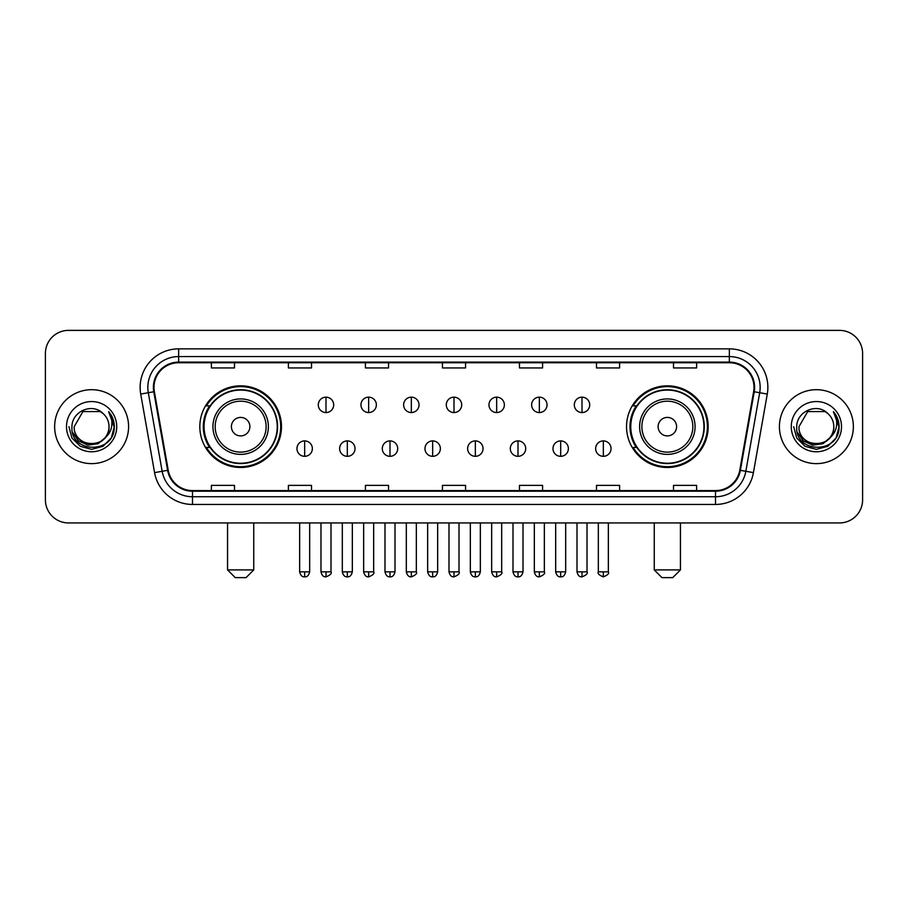 <?xml version="1.0" encoding="UTF-8"?>
<svg xmlns="http://www.w3.org/2000/svg" width="908" height="908" viewBox="0 0 908 908"><rect width="100%" height="100%" fill="white"/><g stroke="black" fill="none" stroke-linecap="round" stroke-linejoin="round"><path stroke-width="1.36" d="M626.531 426.658A40.826 40.826 0 0 0 667.346 467.484A40.826 40.826 0 0 0 708.172 426.658A40.826 40.826 0 0 0 667.346 385.832A40.826 40.826 0 0 0 626.531 426.658M199.828 426.658A40.826 40.826 0 0 0 240.654 467.484A40.826 40.826 0 0 0 281.469 426.658A40.826 40.826 0 0 0 240.654 385.832A40.826 40.826 0 0 0 199.828 426.658M209.623 447.451A37.353 37.353 0 0 1 209.623 405.865M636.315 447.451A37.353 37.353 0 0 1 636.315 405.865M45.4 353.484L45.4 499.831A23.109 23.109 0 0 0 68.509 522.94L839.491 522.94A23.109 23.109 0 0 0 862.6 499.831L862.6 353.484A23.109 23.109 0 0 0 839.491 330.376L68.509 330.376A23.109 23.109 0 0 0 45.4 353.484L45.4 499.831M54.639 426.658A36.967 36.967 0 0 0 91.617 463.625A36.967 36.967 0 0 0 128.584 426.658A36.967 36.967 0 0 0 91.617 389.691A36.967 36.967 0 0 0 54.639 426.658A36.967 36.967 0 0 0 91.617 463.625A36.967 36.967 0 0 0 128.584 426.658A36.967 36.967 0 0 0 91.617 389.691A36.967 36.967 0 0 0 54.639 426.658M779.416 426.658A36.967 36.967 0 0 0 816.383 463.625A36.967 36.967 0 0 0 853.361 426.658A36.967 36.967 0 0 0 816.383 389.691A36.967 36.967 0 0 0 779.416 426.658A36.967 36.967 0 0 0 816.383 463.625A36.967 36.967 0 0 0 853.361 426.658A36.967 36.967 0 0 0 816.383 389.691A36.967 36.967 0 0 0 779.416 426.658M153.997 387.375A24.652 24.652 0 0 1 178.649 362.735L729.351 362.735A24.652 24.652 0 0 1 753.629 391.654L739.77 470.219A24.652 24.652 0 0 1 715.504 490.581L192.496 490.581A24.652 24.652 0 0 1 168.23 470.219L154.371 391.654A24.652 24.652 0 0 1 153.997 387.375M153.384 387.375A25.265 25.265 0 0 0 153.77 391.768L167.617 470.321A25.265 25.265 0 0 0 192.496 491.205L715.504 491.205A25.265 25.265 0 0 0 740.383 470.321L754.23 391.768A25.265 25.265 0 0 0 729.351 362.11L178.649 362.11A25.265 25.265 0 0 0 153.384 387.375M140.717 394.061A38.511 38.511 0 0 1 178.649 348.865L729.351 348.865A38.511 38.511 0 0 1 767.283 394.061L753.424 472.625A38.511 38.511 0 0 1 715.504 504.451L192.496 504.451A38.511 38.511 0 0 1 154.576 472.625L140.717 394.061L148.31 392.721A30.804 30.804 0 0 1 178.649 356.572L729.351 356.572A30.804 30.804 0 0 1 759.69 392.721L745.843 471.286A30.804 30.804 0 0 1 715.504 496.744L192.496 496.744A30.804 30.804 0 0 1 162.157 471.286L148.31 392.721A30.804 30.804 0 0 1 147.834 387.375M839.491 330.376L68.509 330.376M68.509 522.94L839.491 522.94M862.6 499.831L862.6 353.484M740.383 470.321L745.843 471.286L759.69 392.721L767.283 394.061M442.446 362.735L442.446 367.944L465.554 367.944L465.554 362.735M365.425 362.735L365.425 367.944L388.533 367.944L388.533 362.735M288.404 362.735L288.404 367.944L311.512 367.944L311.512 362.735M211.382 362.735L211.382 367.944L234.491 367.944L234.491 362.735M519.467 362.735L519.467 367.944L542.575 367.944L542.575 362.735M596.488 362.735L596.488 367.944L619.596 367.944L619.596 362.735M673.509 362.735L673.509 367.944L696.618 367.944L696.618 362.735M465.554 490.581L465.554 485.371L442.446 485.371L442.446 490.581M388.533 490.581L388.533 485.371L365.425 485.371L365.425 490.581M311.512 490.581L311.512 485.371L288.404 485.371L288.404 490.581M234.491 490.581L234.491 485.371L211.382 485.371L211.382 490.581M542.575 490.581L542.575 485.371L519.467 485.371L519.467 490.581M619.596 490.581L619.596 485.371L596.488 485.371L596.488 490.581M696.618 490.581L696.618 485.371L673.509 485.371L673.509 490.581M104.953 437.838C95.715 450.334 73.298 442.344 74.206 426.658C73.139 449.108 110.084 449.108 109.017 426.658C110.084 449.108 73.139 449.108 74.206 426.658L82.912 411.585L100.311 411.585L103.013 413.503C92.332 402.312 71.766 411.528 71.959 426.658C70.007 453.535 113.568 454.227 114.272 427.963L114.317 426.658C114.249 420.949 112.354 415.932 108.62 411.619C111.457 416.273 112.456 421.289 111.616 426.658C110.799 431.221 108.585 434.955 104.953 437.838A17.411 17.411 0 0 0 109.017 426.658C110.084 449.108 73.139 449.108 74.206 426.658L82.912 411.585M109.017 426.658A17.411 17.411 0 0 0 103.013 413.503M106.066 436.907L98.2 443.706L87.906 445.147L78.428 440.857L72.504 432.299M66.5 426.658A25.106 25.106 0 0 0 91.617 451.764A25.106 25.106 0 0 0 116.723 426.658A25.106 25.106 0 0 0 91.617 401.552A25.106 25.106 0 0 0 66.5 426.658M108.62 411.619L114.306 427.316L113.25 419.78L114.306 427.316L113.25 419.78L114.306 427.316L108.79 411.812L114.306 427.316L108.79 411.812L114.317 426.658L111.275 438.008L102.967 446.316L91.617 449.358L80.267 446.316L71.948 438.008L68.917 426.658M108.79 411.812L114.306 427.327M246.045 577.624L235.263 577.624L227.556 569.918L253.741 569.918L246.045 577.624M249.893 426.658A9.239 9.239 0 0 0 240.654 417.419A9.239 9.239 0 0 0 231.404 426.658A9.239 9.239 0 0 0 240.654 435.897A9.239 9.239 0 0 0 249.893 426.658M268.382 426.658A27.728 27.728 0 0 0 240.654 398.93A27.728 27.728 0 0 0 212.926 426.658A27.728 27.728 0 0 0 240.654 454.386A27.728 27.728 0 0 0 268.382 426.658A27.728 27.728 0 0 1 240.654 454.386A27.728 27.728 0 0 1 212.926 426.658M277.235 426.658A36.581 36.581 0 0 0 240.654 390.077A36.581 36.581 0 0 0 204.062 426.658A36.581 36.581 0 0 0 240.654 463.239A36.581 36.581 0 0 0 277.235 426.658M280.697 426.658A40.054 40.054 0 0 1 206.422 447.451L210.134 447.451A36.933 36.933 0 0 0 265.079 454.352A36.933 36.933 0 0 0 265.079 398.964A36.933 36.933 0 0 0 210.134 405.865L206.422 405.865A40.054 40.054 0 0 1 280.697 426.658M672.737 577.624L661.955 577.624L654.259 569.918L680.444 569.918L672.737 577.624M676.596 426.658A9.239 9.239 0 0 0 667.346 417.419A9.239 9.239 0 0 0 658.107 426.658A9.239 9.239 0 0 0 667.346 435.897A9.239 9.239 0 0 0 676.596 426.658M695.074 426.658A27.728 27.728 0 0 0 667.346 398.93A27.728 27.728 0 0 0 639.618 426.658A27.728 27.728 0 0 0 667.346 454.386A27.728 27.728 0 0 0 695.074 426.658A27.728 27.728 0 0 1 667.346 454.386A27.728 27.728 0 0 1 639.618 426.658M703.938 426.658A36.581 36.581 0 0 0 667.346 390.077A36.581 36.581 0 0 0 630.765 426.658A36.581 36.581 0 0 0 667.346 463.239A36.581 36.581 0 0 0 703.938 426.658M707.4 426.658A40.054 40.054 0 0 1 633.126 447.451L636.837 447.451A36.933 36.933 0 0 0 691.783 454.352A36.933 36.933 0 0 0 691.783 398.964A36.933 36.933 0 0 0 636.837 405.865L633.126 405.865A40.054 40.054 0 0 1 707.4 426.658M325.995 397.159A7.707 7.707 0 0 0 318.288 404.854A7.707 7.707 0 0 0 325.995 412.561A7.707 7.707 0 0 0 333.69 404.854A7.707 7.707 0 0 0 325.995 397.159L325.995 412.561A7.707 7.707 0 0 0 333.69 404.854A7.707 7.707 0 0 0 325.995 397.159M368.659 397.159A7.707 7.707 0 0 0 360.953 404.854A7.707 7.707 0 0 0 368.659 412.561A7.707 7.707 0 0 0 376.366 404.854A7.707 7.707 0 0 0 368.659 397.159L368.659 412.561A7.707 7.707 0 0 0 376.366 404.854A7.707 7.707 0 0 0 368.659 397.159M411.335 397.159A7.707 7.707 0 0 0 403.629 404.854A7.707 7.707 0 0 0 411.335 412.561A7.707 7.707 0 0 0 419.031 404.854A7.707 7.707 0 0 0 411.335 397.159L411.335 412.561A7.707 7.707 0 0 0 419.031 404.854A7.707 7.707 0 0 0 411.335 397.159M454 397.159A7.707 7.707 0 0 0 446.293 404.854A7.707 7.707 0 0 0 454 412.561A7.707 7.707 0 0 0 461.707 404.854A7.707 7.707 0 0 0 454 397.159L454 412.561A7.707 7.707 0 0 0 461.707 404.854A7.707 7.707 0 0 0 454 397.159M496.665 397.159A7.707 7.707 0 0 0 488.969 404.854A7.707 7.707 0 0 0 496.665 412.561A7.707 7.707 0 0 0 504.371 404.854A7.707 7.707 0 0 0 496.665 397.159L496.665 412.561A7.707 7.707 0 0 0 504.371 404.854A7.707 7.707 0 0 0 496.665 397.159M539.341 397.159A7.707 7.707 0 0 0 531.634 404.854A7.707 7.707 0 0 0 539.341 412.561A7.707 7.707 0 0 0 547.047 404.854A7.707 7.707 0 0 0 539.341 397.159L539.341 412.561A7.707 7.707 0 0 0 547.047 404.854A7.707 7.707 0 0 0 539.341 397.159M582.005 397.159A7.707 7.707 0 0 0 574.31 404.854A7.707 7.707 0 0 0 582.005 412.561A7.707 7.707 0 0 0 589.712 404.854A7.707 7.707 0 0 0 582.005 397.159L582.005 412.561A7.707 7.707 0 0 0 589.712 404.854A7.707 7.707 0 0 0 582.005 397.159M304.657 440.902A7.707 7.707 0 0 0 296.95 448.609A7.707 7.707 0 0 0 304.657 456.315A7.707 7.707 0 0 0 312.352 448.609A7.707 7.707 0 0 0 304.657 440.902L304.657 456.315A7.707 7.707 0 0 0 312.352 448.609A7.707 7.707 0 0 0 304.657 440.902M347.321 440.902A7.707 7.707 0 0 0 339.626 448.609A7.707 7.707 0 0 0 347.321 456.315A7.707 7.707 0 0 0 355.028 448.609A7.707 7.707 0 0 0 347.321 440.902L347.321 456.315A7.707 7.707 0 0 0 355.028 448.609A7.707 7.707 0 0 0 347.321 440.902M389.997 440.902A7.707 7.707 0 0 0 382.291 448.609A7.707 7.707 0 0 0 389.997 456.315A7.707 7.707 0 0 0 397.693 448.609A7.707 7.707 0 0 0 389.997 440.902L389.997 456.315A7.707 7.707 0 0 0 397.693 448.609A7.707 7.707 0 0 0 389.997 440.902M432.662 440.902A7.707 7.707 0 0 0 424.967 448.609A7.707 7.707 0 0 0 432.662 456.315A7.707 7.707 0 0 0 440.369 448.609A7.707 7.707 0 0 0 432.662 440.902L432.662 456.315A7.707 7.707 0 0 0 440.369 448.609A7.707 7.707 0 0 0 432.662 440.902M475.338 440.902A7.707 7.707 0 0 0 467.631 448.609A7.707 7.707 0 0 0 475.338 456.315A7.707 7.707 0 0 0 483.033 448.609A7.707 7.707 0 0 0 475.338 440.902L475.338 456.315A7.707 7.707 0 0 0 483.033 448.609A7.707 7.707 0 0 0 475.338 440.902M518.003 440.902A7.707 7.707 0 0 0 510.307 448.609A7.707 7.707 0 0 0 518.003 456.315A7.707 7.707 0 0 0 525.709 448.609A7.707 7.707 0 0 0 518.003 440.902L518.003 456.315A7.707 7.707 0 0 0 525.709 448.609A7.707 7.707 0 0 0 518.003 440.902M560.679 440.902A7.707 7.707 0 0 0 552.972 448.609A7.707 7.707 0 0 0 560.679 456.315A7.707 7.707 0 0 0 568.374 448.609A7.707 7.707 0 0 0 560.679 440.902L560.679 456.315A7.707 7.707 0 0 0 568.374 448.609A7.707 7.707 0 0 0 560.679 440.902M603.343 440.902A7.707 7.707 0 0 0 595.648 448.609A7.707 7.707 0 0 0 603.343 456.315A7.707 7.707 0 0 0 611.05 448.609A7.707 7.707 0 0 0 603.343 440.902L603.343 456.315A7.707 7.707 0 0 0 611.05 448.609A7.707 7.707 0 0 0 603.343 440.902M833.794 426.658C834.861 449.108 797.916 449.108 798.983 426.658L807.689 411.585L825.088 411.585L827.79 413.503C817.109 402.312 796.543 411.528 796.736 426.658C794.772 453.535 838.345 454.227 839.049 427.963L839.083 426.658C839.026 420.949 837.119 415.932 833.385 411.619C836.234 416.273 837.233 421.289 836.393 426.658C835.576 431.221 833.351 434.955 829.73 437.838A17.411 17.411 0 0 0 833.794 426.658C834.861 449.108 797.916 449.108 798.983 426.658C797.916 449.108 834.861 449.108 833.794 426.658A17.411 17.411 0 0 0 827.79 413.503M829.73 437.838C820.48 450.334 798.075 442.344 798.983 426.658M830.831 436.907L822.977 443.706L812.671 445.147L803.194 440.857L797.281 432.299M791.277 426.658A25.106 25.106 0 0 0 816.383 451.764A25.106 25.106 0 0 0 841.5 426.658A25.106 25.106 0 0 0 816.383 401.552A25.106 25.106 0 0 0 791.277 426.658M833.385 411.619L839.083 427.316L838.016 419.78L839.083 427.316L838.016 419.78L839.083 427.316L833.555 411.812L839.083 427.316L833.555 411.812L839.083 426.658L836.052 438.008L827.733 446.316L816.383 449.358L805.033 446.316L796.725 438.008L793.683 426.658M833.555 411.812L839.083 427.327M729.351 348.865L729.351 362.11M148.31 392.721L153.77 391.768M192.496 504.451L192.496 491.205M715.504 491.205L715.504 504.451M154.576 472.625L167.617 470.321M754.23 391.768L759.69 392.721M178.649 348.865L178.649 362.11M745.843 471.286L753.424 472.625M266.123 426.658A25.469 25.469 0 0 0 240.654 401.188A25.469 25.469 0 0 0 215.173 426.658A25.469 25.469 0 0 0 240.654 452.127A25.469 25.469 0 0 0 266.123 426.658M692.827 426.658A25.469 25.469 0 0 0 667.346 401.188A25.469 25.469 0 0 0 641.877 426.658A25.469 25.469 0 0 0 667.346 452.127A25.469 25.469 0 0 0 692.827 426.658M325.995 571.847L320.978 571.847C321.852 575.411 323.532 577.079 325.995 576.852L325.995 571.847L331 571.847L331 522.94M368.659 571.847L363.654 571.847C364.528 575.411 366.196 577.079 368.659 576.852L368.659 571.847L373.665 571.847L373.665 522.94M411.335 571.847L406.319 571.847C407.193 575.411 408.861 577.079 411.335 576.852L411.335 571.847L416.341 571.847L416.341 522.94M454 571.847L448.995 571.847C449.869 575.411 451.537 577.079 454 576.852L454 571.847L459.005 571.847L459.005 522.94M496.665 571.847L491.659 571.847C492.533 575.411 494.202 577.079 496.665 576.852L496.665 571.847L501.681 571.847L501.681 522.94M539.341 571.847L534.335 571.847C535.209 575.411 536.878 577.079 539.341 576.852L539.341 571.847L544.346 571.847L544.346 522.94M582.005 571.847L577 571.847C577.874 575.411 579.542 577.079 582.005 576.852L582.005 571.847L587.022 571.847L587.022 522.94M304.657 571.847L299.651 571.847C300.525 575.411 302.194 577.079 304.657 576.852L304.657 571.847L309.662 571.847L309.662 522.94M347.321 571.847L342.316 571.847C343.19 575.411 344.858 577.079 347.321 576.852L347.321 571.847L352.327 571.847L352.327 522.94M389.997 571.847L384.992 571.847C385.866 575.411 387.534 577.079 389.997 576.852L389.997 571.847L395.003 571.847L395.003 522.94M432.662 571.847L427.657 571.847C428.531 575.411 430.199 577.079 432.662 576.852L432.662 571.847L437.667 571.847L437.667 522.94M475.338 571.847L470.333 571.847C471.207 575.411 472.875 577.079 475.338 576.852L475.338 571.847L480.343 571.847L480.343 522.94M518.003 571.847L512.997 571.847C513.871 575.411 515.54 577.079 518.003 576.852L518.003 571.847L523.008 571.847L523.008 522.94M560.679 571.847L555.673 571.847C556.547 575.411 558.216 577.079 560.679 576.852L560.679 571.847L565.684 571.847L565.684 522.94M603.343 571.847L598.338 571.847C597.328 573.447 598.996 575.116 603.343 576.852L603.343 571.847L608.349 571.847L608.349 522.94M253.741 522.94L253.741 569.918M227.556 522.94L227.556 569.918M680.444 522.94L680.444 569.918M654.259 522.94L654.259 569.918M320.978 571.847L320.978 522.94M331 571.847C332.01 573.447 330.342 575.116 325.995 576.852M363.654 571.847L363.654 522.94M373.665 571.847C374.686 573.447 373.018 575.116 368.659 576.852M406.319 571.847L406.319 522.94M416.341 571.847C417.351 573.447 415.682 575.116 411.335 576.852M448.995 571.847L448.995 522.94M459.005 571.847C460.027 573.447 458.358 575.116 454 576.852M491.659 571.847L491.659 522.94M501.681 571.847C502.691 573.447 501.023 575.116 496.665 576.852M534.335 571.847L534.335 522.94M544.346 571.847C545.367 573.447 543.699 575.116 539.341 576.852M577 571.847L577 522.94M587.022 571.847C588.032 573.447 586.364 575.116 582.005 576.852M299.651 571.847L299.651 522.94M309.662 571.847C308.788 575.411 307.12 577.079 304.657 576.852M342.316 571.847L342.316 522.94M352.327 571.847C351.453 575.411 349.784 577.079 347.321 576.852M384.992 571.847L384.992 522.94M395.003 571.847C394.129 575.411 392.46 577.079 389.997 576.852M427.657 571.847L427.657 522.94M437.667 571.847C436.793 575.411 435.125 577.079 432.662 576.852M470.333 571.847L470.333 522.94M480.343 571.847C479.469 575.411 477.801 577.079 475.338 576.852M512.997 571.847L512.997 522.94M523.008 571.847C522.134 575.411 520.466 577.079 518.003 576.852M555.673 571.847L555.673 522.94M565.684 571.847C564.81 575.411 563.142 577.079 560.679 576.852M598.338 571.847L598.338 522.94M608.349 571.847C609.37 573.447 607.702 575.116 603.343 576.852"/></g></svg>
